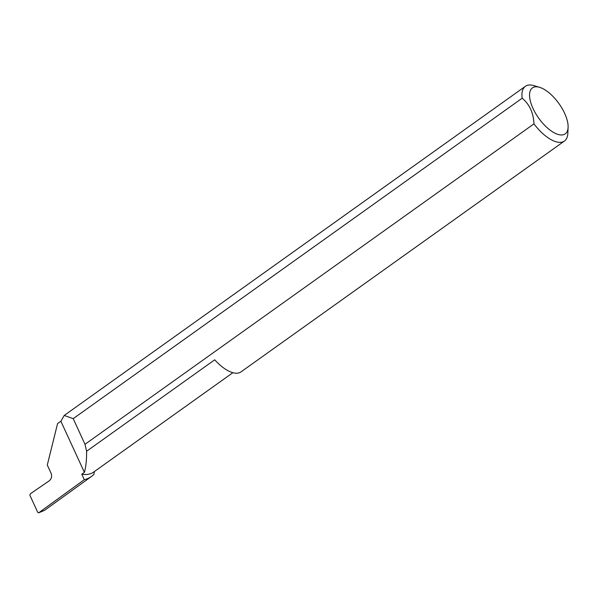 <?xml version="1.0" encoding="UTF-8"?>
<svg xmlns="http://www.w3.org/2000/svg" width="598" height="598" viewBox="0 0 598 598"><rect width="100%" height="100%" fill="white"/><g stroke="black" fill="none" stroke-linecap="round" stroke-linejoin="round"><path stroke-width="0.9" d="M232.884 372.704L93.669 472.061A62.394 27.545 -125.5 0 1 81.784 474.236L84.4 472.368C85.963 466.709 86.695 459.675 86.59 451.251L214.719 359.809A33.623 14.845 54.5 0 0 234.58 373.07A33.623 14.845 54.5 0 0 240.987 371.896L564.43 141.046A33.623 14.845 -125.5 0 1 558.024 142.219A33.623 14.845 -125.5 0 1 533.962 123.868C533.461 112.88 529.529 104.329 522.166 98.214A33.623 14.845 -125.5 0 1 525.365 86.314A33.623 14.845 -125.5 0 1 531.772 85.14A33.623 14.845 -125.5 0 1 533.835 85.619L539.538 87.301A28.241 12.468 54.5 0 0 537.796 86.904A28.241 12.468 54.5 0 0 532.997 108.395A28.241 12.468 54.5 0 0 559.848 134.849A28.241 12.468 54.5 0 0 568.1 127.322A28.241 12.468 54.5 0 0 558.973 103.633A28.241 12.468 54.5 0 0 539.538 87.301M525.365 86.314L64.225 415.446L60.876 421.231L57.572 423.586L47.287 465.042L51.129 473.392C52.146 476.329 51.533 478.781 49.298 480.77L30.281 493.836L29.9 495.308L37.734 512.344L38.93 512.695L44.596 510.311L38.683 512.822L84.288 479.693L81.784 474.236M64.225 415.446L73.203 418.652L522.166 98.214M568.1 127.322L567.846 133.257A33.623 14.845 -125.5 0 1 564.43 141.046M94.312 471.598A33.623 14.845 -125.5 0 1 93.886 474.356A95.045 41.965 -125.5 0 1 91.449 476.471A95.045 41.965 -125.5 0 1 84.288 479.693M533.962 123.868L85.006 444.299L86.59 451.251M91.449 476.471L44.596 510.311M60.876 421.231L84.4 472.368M85.006 444.299L73.203 418.652"/></g></svg>
